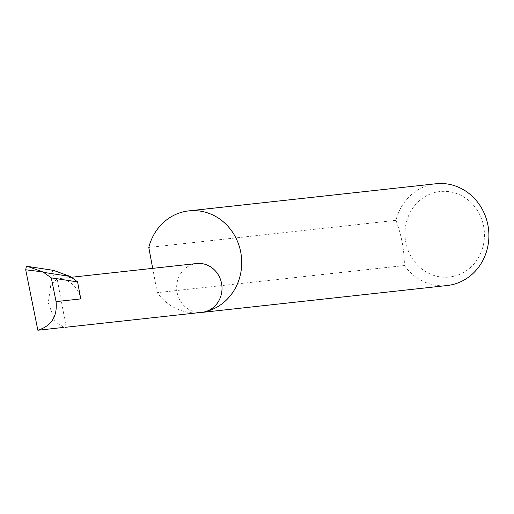<?xml version="1.0" encoding="UTF-8"?>
<svg xmlns="http://www.w3.org/2000/svg" width="514" height="514" viewBox="0 0 514 514"><rect width="100%" height="100%" fill="white"/><g stroke="black" fill="none" stroke-linecap="round" stroke-linejoin="round"><path stroke-width="0.39" stroke-dasharray="2.57 1.93" d="M53.533 270.377L52.338 270.21L54.028 279.256L57.157 278.916L50.822 284.795L48.284 302.778L55.184 321.77L64.025 327.373M202.008 312.319A24.544 22.661 83.7 0 1 176.938 291.393A24.544 22.661 83.7 0 1 194.819 263.81A24.544 22.661 83.7 0 1 196.656 263.528M452.628 276.538A42.996 39.694 83.7 0 1 405.777 242.113A42.996 39.694 83.7 0 1 436.816 192.05A42.996 39.694 83.7 0 1 483.661 226.481A42.996 39.694 83.7 0 1 452.628 276.538M436.013 183.755A51.188 47.256 -96.3 0 0 432.184 184.346A51.188 47.256 -96.3 0 0 395.947 220.352C401.498 235.104 404.319 250.17 404.409 265.552A51.188 47.256 -96.3 0 0 447.174 285.521M404.409 265.552L157.245 292.659A51.188 47.256 -96.3 0 0 197.222 312.846M54.028 279.256A24.544 22.661 83.7 0 1 55.865 278.974A24.544 22.661 83.7 0 1 80.769 298.904M52.338 270.21L26.413 266.246M66.184 327.135L57.157 278.916M395.947 220.352L148.784 247.459M157.245 292.659L152.697 268.353M55.865 278.974L71.324 277.277"/><path stroke-width="0.77" d="M64.025 327.373L37.856 330.245C51.445 325.966 57.517 316.425 56.065 301.615L51.291 277.888L43.561 272.369L70.187 276.436L53.533 270.377L27.531 266.4L42.803 271.932L25.7 269.779L37.856 330.245M197.222 312.846A51.188 47.256 -96.3 0 0 200.01 312.634A51.188 47.256 -96.3 0 0 203.84 312.037A24.544 22.661 83.7 0 1 202.008 312.319L65.111 327.334M200.01 312.634L447.174 285.521A51.188 47.256 -96.3 0 0 451.003 284.929A51.188 47.256 -96.3 0 0 488.3 227.406A51.188 47.256 -96.3 0 0 436.013 183.755L188.85 210.868A51.188 47.256 -96.3 0 0 185.021 211.46A51.188 47.256 -96.3 0 0 148.784 247.459L152.697 268.353M71.324 277.277L196.656 263.528A24.544 22.661 83.7 0 1 221.727 284.454A24.544 22.661 83.7 0 1 203.84 312.037A51.188 47.256 -96.3 0 0 241.137 254.514A51.188 47.256 -96.3 0 0 188.85 210.868M56.065 301.615L80.769 298.904L77.588 281.903L70.187 276.436M77.588 281.903L51.291 277.888M43.561 272.369L42.803 271.932M25.7 269.779L26.413 266.246L27.531 266.4"/></g></svg>

